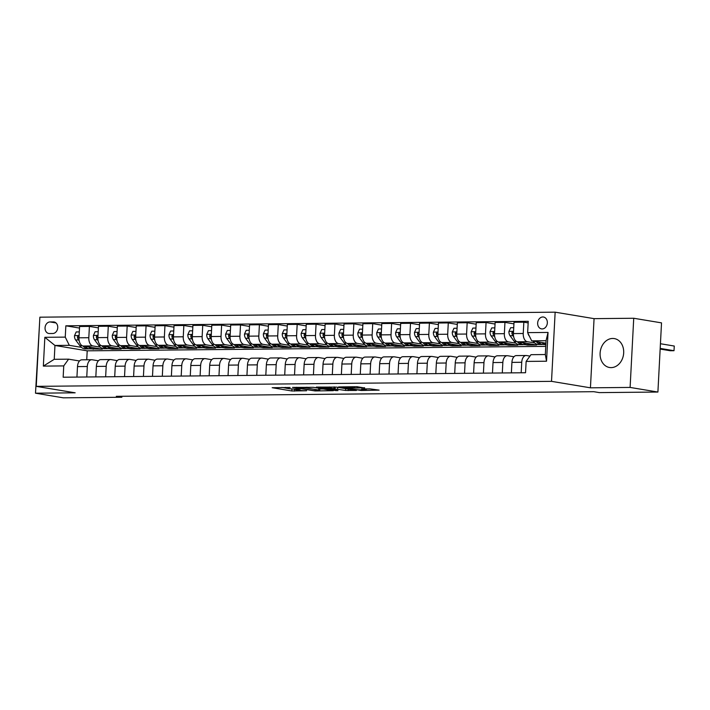 <?xml version="1.0" encoding="UTF-8"?>
<svg xmlns="http://www.w3.org/2000/svg" width="710" height="710" viewBox="0 0 710 710"><rect width="100%" height="100%" fill="white"/><g stroke="black" fill="none" stroke-linecap="round" stroke-linejoin="round"><path stroke-width="1.06" d="M290.133 387.483L272.178 387.713L291.828 390.979L306.596 390.757A5.902 0.497 -177 0 1 298.36 390.225L296.718 389.95A5.902 0.497 -177 0 1 295.573 389.595A5.902 0.497 -177 0 1 297.969 389.32L300.286 389.169L296.443 389.071A5.902 0.497 -177 0 1 288.207 388.539L286.565 388.264A5.902 0.497 -177 0 1 285.42 387.908A5.902 0.497 -177 0 1 287.825 387.633L290.133 387.483M612.659 338.457A14.653 11.724 -80.6 0 0 600.19 352.133A14.653 11.724 -80.6 0 0 609.491 367.496A14.653 11.724 -80.6 0 0 611.132 367.62A14.653 11.724 -80.6 0 0 623.602 353.944A14.653 11.724 -80.6 0 0 614.292 338.581A14.653 11.724 -80.6 0 0 612.659 338.457M542.813 316.971A6.008 4.81 -80.6 0 0 537.692 322.58A6.008 4.81 -80.6 0 0 541.517 328.89A6.008 4.81 -80.6 0 0 542.183 328.934A6.008 4.81 -80.6 0 0 547.303 323.325A6.008 4.81 -80.6 0 0 543.478 317.024A6.008 4.81 -80.6 0 0 542.813 316.971M364.585 387.98L356.89 386.702L338.643 386.95L361.221 390.491L379.113 390.127L369.883 388.858L361.639 389.009L366.262 389.967L357.37 389.746L343.471 387.305L357.094 388.05L364.603 387.722M590.436 387.82L630.107 387.429L657.904 392.044L661.525 322.873L633.728 318.257L594.066 318.648L555.149 312.178L551.519 381.35L590.436 387.82L594.066 318.648M39.511 324.026L35.5 393.198L75.162 392.816L36.245 386.355L551.519 381.35M35.5 393.198L63.296 397.822L121.854 397.254L121.907 396.269M657.904 392.044L599.346 392.612L593.791 391.689L116.289 396.331L121.854 397.254M313.341 387.314L292.511 387.403L315.098 390.944L333.345 390.686L313.341 387.314M316.332 387.092L336.407 387.092L356.411 390.464L345.592 390.456L335.049 388.965L329.333 389.098L337.987 390.589L335.91 390.606L316.332 387.092M49.434 333.531L52.762 333.505A5.822 4.659 -80.6 0 0 57.714 328.064A5.822 4.659 -80.6 0 0 54.022 321.958A5.822 4.659 -80.6 0 0 53.365 321.914L50.046 321.941A5.822 4.659 -80.6 0 0 45.085 327.381A5.822 4.659 -80.6 0 0 48.786 333.487A5.822 4.659 -80.6 0 0 49.434 333.531M555.149 312.178L39.875 317.184L36.245 386.355M545.759 346.373L87.206 350.829L54.954 345.468L54.235 359.304L68.586 359.171L63.749 365.907L63.154 377.214L525.542 372.732L526.137 361.417L530.973 354.68L545.333 354.538L546.052 340.702L531.701 340.844L545.919 343.205M63.749 365.907L43.346 366.103L44.854 337.312L65.258 337.117L69.314 345.335L81.384 347.341M79.502 328.073L65.853 325.81L65.258 337.117M65.853 325.81L528.24 321.319L527.645 332.626L548.04 332.431L546.531 361.221L526.137 361.417M630.107 387.429L633.728 318.257M87.206 350.829L86.735 359.775M90.569 348.858L102.284 349.214L83.052 346.018A7.517 4.464 89.4 0 1 78.996 337.8L79.591 326.493L89.407 326.396L88.812 337.711A7.517 4.464 89.4 0 0 92.868 345.93L100.27 347.154M69.314 345.335L54.954 345.468L44.854 337.312M528.151 322.899L523.838 322.18L523.243 333.496A7.517 4.464 89.4 0 0 527.299 341.705L534.701 342.939M543.887 344.465L545.839 344.785M523.838 322.18L514.013 322.278L513.428 333.585A7.517 4.464 89.4 0 0 517.484 341.803L536.716 344.998L527.654 345.087L527.681 344.607M513.933 323.858L504.952 322.367L504.357 333.673A7.517 4.464 89.4 0 0 508.413 341.892L515.815 343.125M525.001 344.643L527.654 345.087M504.952 322.367L495.127 322.464L494.533 333.771A7.517 4.464 89.4 0 0 498.589 341.989L517.83 345.184L508.759 345.273L508.786 344.794M495.047 324.044L486.066 322.544L485.471 333.86A7.517 4.464 89.4 0 0 489.527 342.078L496.929 343.303M506.106 344.829L508.759 345.273M486.066 322.544L476.241 322.642L475.647 333.957A7.517 4.464 89.4 0 0 479.703 342.167L498.944 345.362L489.873 345.45L489.9 344.971M476.161 324.221L467.171 322.73L466.585 334.046A7.517 4.464 89.4 0 0 470.641 342.255L478.034 343.489M487.22 345.016L489.873 345.45M467.171 322.73L457.355 322.828L456.761 334.135A7.517 4.464 89.4 0 0 460.817 342.353L480.049 345.548L470.987 345.637L471.014 345.158M457.267 324.408L448.285 322.917L447.69 334.224A7.517 4.464 89.4 0 0 451.746 342.442L459.148 343.675M468.334 345.193L470.987 345.637M448.285 322.917L438.461 323.014L437.875 334.321A7.517 4.464 89.4 0 0 441.931 342.539L461.163 345.734L452.101 345.823L452.119 345.344M438.381 324.594L429.399 323.094L428.805 334.41A7.517 4.464 89.4 0 0 432.86 342.628L440.262 343.853M449.448 345.38L452.101 345.823M429.399 323.094L419.574 323.192L418.98 334.508A7.517 4.464 89.4 0 0 423.036 342.717L442.277 345.912L433.207 346.001L433.233 345.522M419.495 324.772L410.513 323.281L409.918 334.596A7.517 4.464 89.4 0 0 413.974 342.806L421.376 344.039M430.553 345.566L433.207 346.001M410.513 323.281L400.688 323.378L400.094 334.685A7.517 4.464 89.4 0 0 404.15 342.903L423.391 346.098L414.32 346.187L414.347 345.708M400.609 324.958L391.618 323.467L391.033 334.774A7.517 4.464 89.4 0 0 395.088 342.992L402.481 344.217M411.667 345.743L414.32 346.187M391.618 323.467L381.802 323.565L381.208 334.871A7.517 4.464 89.4 0 0 385.264 343.09L404.496 346.285L395.434 346.373L395.461 345.894M381.714 325.144L372.732 323.645L372.138 334.96A7.517 4.464 89.4 0 0 376.193 343.178L383.595 344.403M392.781 345.93L395.434 346.373M372.732 323.645L362.908 323.742L362.322 335.058A7.517 4.464 89.4 0 0 366.378 343.267L385.61 346.462L376.548 346.551L376.566 346.072M362.828 325.322L353.846 323.831L353.252 335.147A7.517 4.464 89.4 0 0 357.308 343.356L364.709 344.59M373.895 346.116L376.548 346.551M353.846 323.831L344.022 323.929L343.427 335.235A7.517 4.464 89.4 0 0 347.483 343.454L366.724 346.649L357.654 346.737L357.68 346.258M343.942 325.508L334.96 324.017L334.366 335.324A7.517 4.464 89.4 0 0 338.421 343.542L345.823 344.767M355 346.294L357.654 346.737M334.96 324.017L325.136 324.106L324.541 335.422A7.517 4.464 89.4 0 0 328.597 343.64L347.838 346.835L338.768 346.924L338.794 346.445M325.056 325.686L316.065 324.195L315.48 335.51A7.517 4.464 89.4 0 0 319.536 343.729L326.928 344.953M336.114 346.48L338.768 346.924M316.065 324.195L306.25 324.292L305.655 335.608A7.517 4.464 89.4 0 0 309.711 343.817L328.943 347.012L319.882 347.101L319.908 346.622M306.161 325.872L297.179 324.381L296.585 335.688A7.517 4.464 89.4 0 0 300.641 343.906L308.042 345.14M317.228 346.666L319.882 347.101M297.179 324.381L287.355 324.479L286.769 335.786A7.517 4.464 89.4 0 0 290.825 344.004L310.057 347.199L300.996 347.288L301.013 346.808M287.275 326.059L278.293 324.568L277.699 335.874A7.517 4.464 89.4 0 0 281.755 344.093L289.156 345.317M298.342 346.844L300.996 347.288M278.293 324.568L268.469 324.656L267.874 335.972A7.517 4.464 89.4 0 0 271.93 344.19L291.171 347.385L282.101 347.474L282.127 346.995M268.389 326.236L259.407 324.745L258.813 336.061A7.517 4.464 89.4 0 0 262.869 344.279L270.27 345.504M279.447 347.03L282.101 347.474M259.407 324.745L249.583 324.843L248.988 336.158A7.517 4.464 89.4 0 0 253.044 344.368L272.285 347.563L263.215 347.651L263.241 347.172M249.503 326.423L240.512 324.931L239.918 336.238A7.517 4.464 89.4 0 0 243.974 344.457L251.375 345.69M260.561 347.217L263.215 347.651M240.512 324.931L230.697 325.029L230.102 336.336A7.517 4.464 89.4 0 0 234.158 344.554L253.39 347.749L244.329 347.838L244.355 347.359M230.608 326.609L221.626 325.118L221.032 336.425A7.517 4.464 89.4 0 0 225.088 344.643L232.489 345.868M241.675 347.394L244.329 347.838M221.626 325.118L211.802 325.207L211.216 336.522A7.517 4.464 89.4 0 0 215.272 344.74L234.504 347.935L225.443 348.024L225.46 347.545M211.722 326.786L202.74 325.295L202.146 336.611A7.517 4.464 89.4 0 0 206.202 344.829L213.603 346.054M222.789 347.58L225.443 348.024M202.74 325.295L192.916 325.393L192.321 336.7A7.517 4.464 89.4 0 0 196.377 344.918L215.618 348.113L206.548 348.202L206.574 347.722M192.836 326.973L183.846 325.482L183.26 336.788A7.517 4.464 89.4 0 0 187.316 345.007L194.718 346.24M203.894 347.767L206.548 348.202M183.846 325.482L174.03 325.579L173.435 336.886A7.517 4.464 89.4 0 0 177.491 345.104L196.732 348.299L187.662 348.388L187.688 347.909M173.941 327.159L164.96 325.668L164.365 336.975A7.517 4.464 89.4 0 0 168.421 345.193L175.823 346.418M185.008 347.944L187.662 348.388M164.96 325.668L155.144 325.757L154.549 337.072A7.517 4.464 89.4 0 0 158.605 345.291L177.837 348.486L168.776 348.566L168.802 348.086M155.055 327.337L146.074 325.846L145.479 337.161A7.517 4.464 89.4 0 0 149.535 345.38L156.937 346.604M166.122 348.131L168.776 348.566M146.074 325.846L136.249 325.943L135.654 337.25A7.517 4.464 89.4 0 0 139.719 345.468L158.951 348.663L149.881 348.752L149.908 348.273M136.169 327.523L127.188 326.032L126.593 337.339A7.517 4.464 89.4 0 0 130.649 345.557L138.051 346.791M147.236 348.308L149.881 348.752M127.188 326.032L117.363 326.13L116.768 337.436A7.517 4.464 89.4 0 0 120.824 345.655L140.065 348.85L130.995 348.938L131.022 348.459M117.283 327.709L108.293 326.218L107.707 337.525A7.517 4.464 89.4 0 0 111.763 345.743L119.165 346.968M128.341 348.495L130.995 348.938M108.293 326.218L98.477 326.307L97.882 337.623A7.517 4.464 89.4 0 0 101.938 345.841L121.179 349.036L112.109 349.116L112.136 348.637M109.455 348.681L112.109 349.116M79.511 360.982L68.586 359.171M98.397 360.795L92.149 359.757A7.517 4.464 89.4 0 0 91.679 359.721A7.517 4.464 89.4 0 0 87.303 366.502L86.753 376.992M117.283 360.618L111.035 359.579A7.517 4.464 89.4 0 0 110.574 359.544A7.517 4.464 89.4 0 0 106.198 366.316L105.648 376.806M136.169 360.431L129.921 359.393A7.517 4.464 89.4 0 0 129.46 359.358A7.517 4.464 89.4 0 0 125.084 366.129L124.534 376.62M155.064 360.245L148.816 359.207A7.517 4.464 89.4 0 0 148.346 359.171A7.517 4.464 89.4 0 0 143.97 365.952L143.42 376.442M173.95 360.068L167.702 359.029A7.517 4.464 89.4 0 0 167.232 358.994A7.517 4.464 89.4 0 0 162.856 365.765L162.306 376.256M192.836 359.881L186.588 358.843A7.517 4.464 89.4 0 0 186.126 358.807A7.517 4.464 89.4 0 0 181.751 365.579L181.201 376.069M211.722 359.695L205.474 358.656A7.517 4.464 89.4 0 0 205.012 358.621A7.517 4.464 89.4 0 0 200.637 365.401L200.087 375.892M230.617 359.517L224.369 358.479A7.517 4.464 89.4 0 0 223.898 358.443A7.517 4.464 89.4 0 0 219.523 365.215L218.973 375.705M249.503 359.331L243.255 358.293A7.517 4.464 89.4 0 0 242.784 358.257A7.517 4.464 89.4 0 0 238.409 365.029L237.868 375.519M268.389 359.145L262.141 358.106A7.517 4.464 89.4 0 0 261.679 358.071A7.517 4.464 89.4 0 0 257.304 364.851L256.754 375.341M287.275 358.967L281.027 357.929A7.517 4.464 89.4 0 0 280.565 357.893A7.517 4.464 89.4 0 0 276.19 364.665L275.64 375.155M306.17 358.781L299.922 357.742A7.517 4.464 89.4 0 0 299.451 357.707A7.517 4.464 89.4 0 0 295.076 364.478L294.526 374.969M325.056 358.594L318.808 357.556A7.517 4.464 89.4 0 0 318.337 357.52A7.517 4.464 89.4 0 0 313.971 364.301L313.421 374.791M343.942 358.417L337.694 357.378A7.517 4.464 89.4 0 0 337.232 357.343A7.517 4.464 89.4 0 0 332.857 364.115L332.307 374.605M362.837 358.23L356.58 357.192A7.517 4.464 89.4 0 0 356.118 357.157A7.517 4.464 89.4 0 0 351.743 363.937L351.193 374.418M381.723 358.044L375.475 357.006A7.517 4.464 89.4 0 0 375.004 356.97A7.517 4.464 89.4 0 0 370.629 363.751L370.079 374.241M400.609 357.867L394.361 356.828A7.517 4.464 89.4 0 0 393.89 356.793A7.517 4.464 89.4 0 0 389.524 363.564L388.973 374.055M419.495 357.68L413.247 356.642A7.517 4.464 89.4 0 0 412.785 356.606A7.517 4.464 89.4 0 0 408.41 363.387L407.859 373.868M438.389 357.494L432.133 356.464A7.517 4.464 89.4 0 0 431.671 356.42A7.517 4.464 89.4 0 0 427.296 363.2L426.745 373.691M457.275 357.316L451.027 356.278A7.517 4.464 89.4 0 0 450.557 356.242A7.517 4.464 89.4 0 0 446.182 363.014L445.631 373.504M476.161 357.13L469.913 356.092A7.517 4.464 89.4 0 0 469.452 356.056A7.517 4.464 89.4 0 0 465.077 362.837L464.526 373.318M495.047 356.944L488.799 355.914A7.517 4.464 89.4 0 0 488.338 355.87A7.517 4.464 89.4 0 0 483.963 362.65L483.412 373.14M513.942 356.766L507.685 355.728A7.517 4.464 89.4 0 0 507.224 355.692A7.517 4.464 89.4 0 0 502.849 362.464L502.298 372.954M529.953 356.101L526.58 355.541A7.517 4.464 89.4 0 0 526.11 355.506A7.517 4.464 89.4 0 0 521.735 362.286L521.184 372.768M93.223 349.302L93.25 348.823M98.388 327.887L89.407 326.396M91.679 359.721L81.863 359.819A7.517 4.464 89.4 0 0 77.488 366.591L76.937 377.081M110.574 359.544L100.749 359.633A7.517 4.464 89.4 0 0 96.374 366.413L95.823 376.904M129.46 359.358L119.635 359.455A7.517 4.464 89.4 0 0 115.26 366.227L114.709 376.717M148.346 359.171L138.521 359.269A7.517 4.464 89.4 0 0 134.146 366.04L133.604 376.531M167.232 358.994L157.416 359.082A7.517 4.464 89.4 0 0 153.04 365.863L152.49 376.353M186.126 358.807L176.302 358.905A7.517 4.464 89.4 0 0 171.927 365.677L171.376 376.167M205.012 358.621L195.188 358.719A7.517 4.464 89.4 0 0 190.812 365.49L190.262 375.98M223.898 358.443L214.074 358.532A7.517 4.464 89.4 0 0 209.707 365.313L209.157 375.803M242.784 358.257L232.969 358.355A7.517 4.464 89.4 0 0 228.593 365.126L228.043 375.617M261.679 358.071L251.855 358.168A7.517 4.464 89.4 0 0 247.479 364.949L246.929 375.43M280.565 357.893L270.741 357.982A7.517 4.464 89.4 0 0 266.365 364.762L265.815 375.253M299.451 357.707L289.636 357.805A7.517 4.464 89.4 0 0 285.26 364.576L284.71 375.066M318.337 357.52L308.522 357.618A7.517 4.464 89.4 0 0 304.146 364.399L303.596 374.88M337.232 357.343L327.408 357.432A7.517 4.464 89.4 0 0 323.032 364.212L322.482 374.702M356.118 357.157L346.294 357.254A7.517 4.464 89.4 0 0 341.918 364.026L341.368 374.516M375.004 356.97L365.188 357.068A7.517 4.464 89.4 0 0 360.813 363.848L360.263 374.33M393.89 356.793L384.075 356.881A7.517 4.464 89.4 0 0 379.699 363.662L379.149 374.152M412.785 356.606L402.961 356.704A7.517 4.464 89.4 0 0 398.585 363.476L398.035 373.966M431.671 356.42L421.846 356.518A7.517 4.464 89.4 0 0 417.471 363.298L416.921 373.788M450.557 356.242L440.741 356.34A7.517 4.464 89.4 0 0 436.366 363.112L435.816 373.602M469.452 356.056L459.627 356.154A7.517 4.464 89.4 0 0 455.252 362.925L454.702 373.416M488.338 355.87L478.513 355.967A7.517 4.464 89.4 0 0 474.138 362.748L473.588 373.238M507.224 355.692L497.399 355.79A7.517 4.464 89.4 0 0 493.024 362.561L492.474 373.052M526.11 355.506L516.294 355.603A7.517 4.464 89.4 0 0 511.919 362.375L511.369 372.865M531.701 340.844L527.645 332.626M54.235 359.304L43.346 366.103M548.04 332.431L546.052 340.702M546.531 361.221L545.333 354.538M289.644 388.725L295.591 389.257M281.817 387.429L285.677 388.068M319.82 389.027L323.449 388.991M296.425 387.553L313.394 390.553L317.352 390.651A5.902 0.497 -177 0 0 319.748 390.376A5.902 0.497 -177 0 0 318.604 390.021L306.818 388.068A5.902 0.497 -177 0 0 298.573 387.536L296.434 387.287M319.748 390.376L319.846 388.512A5.902 0.497 -177 0 0 319.598 388.352M336.824 387.163L334.357 387.101M329.36 387.758L320.467 387.536L325.979 388.592L333.522 388.707L329.36 387.758L329.404 386.968M79.307 331.907L76.21 331.934L74.497 335.688A4.979 2.955 89.4 0 0 75.615 339.957L79.902 345.726A14.369 8.538 89.4 0 0 85.333 348.912L88.2 348.885A14.369 8.538 89.4 0 0 89.105 348.796M88.581 346.942A14.369 8.538 89.4 0 0 92.886 348.841A14.369 8.538 89.4 0 0 95.548 348.095M83.017 346.018A14.369 8.538 89.4 0 0 88.2 348.885M92.886 348.841L90.019 348.867A14.369 8.538 -90.6 0 1 85.138 346.365M79.067 336.478L77.887 336.043L77.434 337.09A4.979 2.955 89.4 0 0 78.49 339.93L79.218 340.915M98.193 331.721L95.096 331.756L93.392 335.51A4.979 2.955 89.4 0 0 94.51 339.779L98.788 345.539A14.369 8.538 89.4 0 0 104.219 348.734L107.086 348.699A14.369 8.538 89.4 0 0 108 348.61M107.467 346.755A14.369 8.538 89.4 0 0 111.772 348.654A14.369 8.538 89.4 0 0 114.434 347.909M101.903 345.832A14.369 8.538 89.4 0 0 107.086 348.699M111.772 348.654L108.905 348.681A14.369 8.538 -90.6 0 1 104.024 346.187M97.953 336.3L96.773 335.865L96.32 336.904A4.979 2.955 89.4 0 0 97.376 339.753L98.113 340.738M117.079 331.543L113.982 331.57L112.278 335.324A4.979 2.955 89.4 0 0 113.396 339.593L117.674 345.362A14.369 8.538 89.4 0 0 123.105 348.548L125.981 348.521A14.369 8.538 89.4 0 0 126.886 348.433M126.353 346.569A14.369 8.538 89.4 0 0 130.667 348.477A14.369 8.538 89.4 0 0 133.32 347.731M120.789 345.646A14.369 8.538 89.4 0 0 125.981 348.521M130.667 348.477L127.791 348.503A14.369 8.538 -90.6 0 1 122.91 346.001M116.839 336.114L115.659 335.679L115.215 336.717A4.979 2.955 89.4 0 0 116.262 339.566L116.999 340.552M135.965 331.357L132.868 331.384L131.164 335.138A4.979 2.955 89.4 0 0 132.282 339.407L136.56 345.175A14.369 8.538 89.4 0 0 142 348.361L144.867 348.335A14.369 8.538 89.4 0 0 145.772 348.246M145.248 346.391A14.369 8.538 89.4 0 0 149.553 348.291A14.369 8.538 89.4 0 0 152.206 347.545M139.675 345.468A14.369 8.538 89.4 0 0 144.867 348.335M149.553 348.291L146.677 348.317A14.369 8.538 -90.6 0 1 141.805 345.814M135.725 335.928L134.545 335.502L134.101 336.54A4.979 2.955 89.4 0 0 135.157 339.38L135.885 340.365M154.86 331.171L151.762 331.206L150.05 334.96A4.979 2.955 89.4 0 0 151.168 339.229L155.454 344.989A14.369 8.538 89.4 0 0 160.886 348.184L163.753 348.148A14.369 8.538 89.4 0 0 164.658 348.06M164.134 346.205A14.369 8.538 89.4 0 0 168.439 348.104A14.369 8.538 89.4 0 0 171.101 347.359M158.57 345.282A14.369 8.538 89.4 0 0 163.753 348.148M168.439 348.104L165.572 348.131A14.369 8.538 -90.6 0 1 160.691 345.637M154.62 335.75L153.44 335.315L152.987 336.354A4.979 2.955 89.4 0 0 154.043 339.202L154.771 340.188M173.746 330.993L170.648 331.02L168.945 334.774A4.979 2.955 89.4 0 0 170.063 339.043L174.34 344.811A14.369 8.538 89.4 0 0 179.772 347.998L182.648 347.971A14.369 8.538 89.4 0 0 183.553 347.882M183.02 346.018A14.369 8.538 89.4 0 0 187.325 347.927A14.369 8.538 89.4 0 0 189.987 347.181M177.456 345.095A14.369 8.538 89.4 0 0 182.648 347.971M187.325 347.927L184.458 347.953A14.369 8.538 -90.6 0 1 179.577 345.45M173.506 335.564L172.326 335.129L171.873 336.167A4.979 2.955 89.4 0 0 172.929 339.016L173.666 340.001M192.632 330.807L189.534 330.833L187.83 334.587A4.979 2.955 89.4 0 0 188.949 338.856L193.226 344.625A14.369 8.538 89.4 0 0 198.658 347.811L201.534 347.785A14.369 8.538 89.4 0 0 202.439 347.696M201.906 345.841A14.369 8.538 89.4 0 0 206.22 347.74A14.369 8.538 89.4 0 0 208.873 346.995M206.202 344.829L196.377 344.918A14.369 8.538 89.4 0 0 201.534 347.785M206.22 347.74L203.344 347.767A14.369 8.538 -90.6 0 1 198.463 345.264M192.392 335.377L191.212 334.951L190.768 335.99A4.979 2.955 89.4 0 0 191.815 338.83L192.552 339.815M211.518 330.62L208.421 330.656L206.716 334.41A4.979 2.955 89.4 0 0 207.835 338.679L212.112 344.439A14.369 8.538 89.4 0 0 217.553 347.634L220.419 347.598A14.369 8.538 89.4 0 0 221.325 347.51M220.801 345.655A14.369 8.538 89.4 0 0 225.105 347.554A14.369 8.538 89.4 0 0 227.759 346.808M215.228 344.732A14.369 8.538 89.4 0 0 220.419 347.598M225.105 347.554L222.23 347.58A14.369 8.538 -90.6 0 1 217.358 345.087M211.278 335.2L210.098 334.765L209.654 335.803A4.979 2.955 89.4 0 0 210.71 338.652L211.438 339.637M230.413 330.443L227.315 330.469L225.602 334.224A4.979 2.955 89.4 0 0 226.721 338.492L231.007 344.261A14.369 8.538 89.4 0 0 236.439 347.447L239.305 347.421A14.369 8.538 89.4 0 0 240.211 347.332M239.687 345.468A14.369 8.538 89.4 0 0 243.992 347.376A14.369 8.538 89.4 0 0 246.654 346.631M234.123 344.545A14.369 8.538 89.4 0 0 239.305 347.421M243.992 347.376L241.125 347.403A14.369 8.538 -90.6 0 1 236.244 344.9M230.173 335.014L228.993 334.579L228.54 335.617A4.979 2.955 89.4 0 0 229.596 338.466L230.324 339.451M249.299 330.256L246.201 330.283L244.497 334.037A4.979 2.955 89.4 0 0 245.616 338.306L249.893 344.075A14.369 8.538 89.4 0 0 255.325 347.261L258.2 347.234A14.369 8.538 89.4 0 0 259.106 347.146M258.573 345.291A14.369 8.538 89.4 0 0 262.877 347.19A14.369 8.538 89.4 0 0 265.54 346.445M262.869 344.279L253.044 344.368A14.369 8.538 89.4 0 0 258.2 347.234M262.877 347.19L260.011 347.217A14.369 8.538 -90.6 0 1 255.13 344.714M249.059 334.827L247.879 334.401L247.426 335.439A4.979 2.955 89.4 0 0 248.482 338.279L249.219 339.265M268.185 330.07L265.087 330.106L263.383 333.86A4.979 2.955 89.4 0 0 264.502 338.129L268.779 343.889A14.369 8.538 89.4 0 0 274.211 347.083L277.086 347.048A14.369 8.538 89.4 0 0 277.992 346.959M277.459 345.104A14.369 8.538 89.4 0 0 281.772 347.004A14.369 8.538 89.4 0 0 284.426 346.258M271.894 344.181A14.369 8.538 89.4 0 0 277.086 347.048M281.772 347.004L278.897 347.039A14.369 8.538 -90.6 0 1 274.016 344.536M267.945 334.65L266.765 334.215L266.321 335.253A4.979 2.955 89.4 0 0 267.368 338.102L268.105 339.087M287.071 329.893L283.973 329.919L282.269 333.673A4.979 2.955 89.4 0 0 283.388 337.942L287.665 343.711A14.369 8.538 89.4 0 0 293.106 346.897L295.972 346.87A14.369 8.538 89.4 0 0 296.878 346.782M296.354 344.927A14.369 8.538 89.4 0 0 300.658 346.826A14.369 8.538 89.4 0 0 303.321 346.081M290.78 343.995A14.369 8.538 89.4 0 0 295.972 346.87M300.658 346.826L297.783 346.853A14.369 8.538 -90.6 0 1 292.911 344.35M286.831 334.463L285.651 334.028L285.207 335.067A4.979 2.955 89.4 0 0 286.263 337.916L286.991 338.901M305.966 329.706L302.868 329.733L301.155 333.487A4.979 2.955 89.4 0 0 302.274 337.756L306.56 343.525A14.369 8.538 89.4 0 0 311.992 346.711L314.858 346.684A14.369 8.538 89.4 0 0 315.764 346.595M315.24 344.74A14.369 8.538 89.4 0 0 319.544 346.64A14.369 8.538 89.4 0 0 322.207 345.894M319.536 343.729L309.711 343.817A14.369 8.538 89.4 0 0 314.858 346.684M319.544 346.64L316.678 346.666A14.369 8.538 -90.6 0 1 311.796 344.164M305.726 334.277L304.546 333.851L304.093 334.889A4.979 2.955 89.4 0 0 305.149 337.729L305.877 338.714M324.852 329.52L321.754 329.555L320.05 333.309A4.979 2.955 89.4 0 0 321.168 337.578L325.446 343.338A14.369 8.538 89.4 0 0 330.878 346.533L333.753 346.507A14.369 8.538 89.4 0 0 334.658 346.409M334.126 344.554A14.369 8.538 89.4 0 0 338.43 346.453A14.369 8.538 89.4 0 0 341.093 345.717M328.561 343.631A14.369 8.538 89.4 0 0 333.753 346.507M338.43 346.453L335.564 346.489A14.369 8.538 -90.6 0 1 330.683 343.986M324.612 334.099L323.432 333.664L322.979 334.703A4.979 2.955 89.4 0 0 324.035 337.552L324.772 338.537M343.738 329.342L340.64 329.369L338.936 333.123A4.979 2.955 89.4 0 0 340.055 337.392L344.332 343.161A14.369 8.538 89.4 0 0 349.764 346.347L352.639 346.32A14.369 8.538 89.4 0 0 353.544 346.231M353.021 344.377A14.369 8.538 89.4 0 0 357.325 346.276A14.369 8.538 89.4 0 0 359.979 345.53M347.447 343.445A14.369 8.538 89.4 0 0 352.639 346.32M357.325 346.276L354.45 346.302A14.369 8.538 -90.6 0 1 349.568 343.8M343.498 333.913L342.318 333.478L341.874 334.517A4.979 2.955 89.4 0 0 342.921 337.365L343.658 338.351M362.624 329.156L359.535 329.183L357.822 332.937A4.979 2.955 89.4 0 0 358.94 337.206L363.227 342.974A14.369 8.538 89.4 0 0 368.659 346.161L371.525 346.134A14.369 8.538 89.4 0 0 372.43 346.045M371.907 344.19A14.369 8.538 89.4 0 0 376.211 346.089A14.369 8.538 89.4 0 0 378.874 345.344M376.193 343.178L366.378 343.267A14.369 8.538 89.4 0 0 371.525 346.134M376.211 346.089L373.336 346.116A14.369 8.538 -90.6 0 1 368.463 343.613M362.384 333.727L361.204 333.301L360.76 334.339A4.979 2.955 89.4 0 0 361.816 337.179L362.544 338.164M381.518 328.97L378.421 329.005L376.717 332.759A4.979 2.955 89.4 0 0 377.827 337.028L382.113 342.788A14.369 8.538 89.4 0 0 387.545 345.983L390.411 345.956A14.369 8.538 89.4 0 0 391.317 345.859M390.793 344.004A14.369 8.538 89.4 0 0 395.097 345.903A14.369 8.538 89.4 0 0 397.76 345.166M385.228 343.081A14.369 8.538 89.4 0 0 390.411 345.956M395.097 345.903L392.231 345.939A14.369 8.538 -90.6 0 1 387.349 343.436M381.279 333.549L380.098 333.114L379.646 334.153A4.979 2.955 89.4 0 0 380.702 337.002L381.43 337.987M400.404 328.792L397.307 328.819L395.603 332.573A4.979 2.955 89.4 0 0 396.721 336.842L400.999 342.611A14.369 8.538 89.4 0 0 406.431 345.797L409.306 345.77A14.369 8.538 89.4 0 0 410.211 345.681M409.679 343.826A14.369 8.538 89.4 0 0 413.983 345.726A14.369 8.538 89.4 0 0 416.646 344.98M404.114 342.894A14.369 8.538 89.4 0 0 409.306 345.77M413.983 345.726L411.117 345.752A14.369 8.538 -90.6 0 1 406.235 343.249M400.165 333.363L398.984 332.928L398.532 333.966A4.979 2.955 89.4 0 0 399.588 336.815L400.325 337.8M419.29 328.606L416.193 328.632L414.489 332.386A4.979 2.955 89.4 0 0 415.607 336.664L419.885 342.424A14.369 8.538 89.4 0 0 425.317 345.61L428.192 345.584A14.369 8.538 89.4 0 0 429.097 345.495M428.574 343.64A14.369 8.538 89.4 0 0 432.878 345.539A14.369 8.538 89.4 0 0 435.532 344.794M423 342.717A14.369 8.538 89.4 0 0 428.192 345.584M432.878 345.539L430.003 345.566A14.369 8.538 -90.6 0 1 425.13 343.063M419.051 333.185L417.87 332.75L417.427 333.789A4.979 2.955 89.4 0 0 418.474 336.629L419.211 337.614M438.176 328.419L435.088 328.455L433.375 332.209A4.979 2.955 89.4 0 0 434.493 336.478L438.78 342.247A14.369 8.538 89.4 0 0 444.211 345.433L447.078 345.406A14.369 8.538 89.4 0 0 447.983 345.308M447.46 343.454A14.369 8.538 89.4 0 0 451.764 345.353A14.369 8.538 89.4 0 0 454.427 344.616M441.895 342.531A14.369 8.538 89.4 0 0 447.078 345.406M451.764 345.353L448.889 345.388A14.369 8.538 -90.6 0 1 444.016 342.886M437.937 332.999L436.756 332.564L436.313 333.602A4.979 2.955 89.4 0 0 437.369 336.451L438.097 337.436M457.071 328.242L453.974 328.268L452.27 332.023A4.979 2.955 89.4 0 0 453.379 336.291L457.666 342.06A14.369 8.538 89.4 0 0 463.097 345.246L465.964 345.22A14.369 8.538 89.4 0 0 466.869 345.131M466.346 343.276A14.369 8.538 89.4 0 0 470.65 345.175A14.369 8.538 89.4 0 0 473.313 344.43M460.781 342.344A14.369 8.538 89.4 0 0 465.964 345.22M470.65 345.175L467.784 345.202A14.369 8.538 -90.6 0 1 462.902 342.699M456.832 332.812L455.651 332.378L455.199 333.425A4.979 2.955 89.4 0 0 456.255 336.265L456.983 337.25M475.957 328.055L472.86 328.082L471.156 331.836A4.979 2.955 89.4 0 0 472.274 336.114L476.552 341.874A14.369 8.538 89.4 0 0 481.983 345.06L484.859 345.033A14.369 8.538 89.4 0 0 485.764 344.945M485.232 343.09A14.369 8.538 89.4 0 0 489.536 344.989A14.369 8.538 89.4 0 0 492.199 344.243M479.667 342.167A14.369 8.538 89.4 0 0 484.859 345.033M489.536 344.989L486.669 345.016A14.369 8.538 -90.6 0 1 481.788 342.522M475.718 332.635L474.537 332.2L474.085 333.238A4.979 2.955 89.4 0 0 475.141 336.078L475.877 337.064M494.843 327.869L491.746 327.905L490.042 331.659A4.979 2.955 89.4 0 0 491.16 335.928L495.438 341.696A14.369 8.538 89.4 0 0 500.869 344.882L503.745 344.856A14.369 8.538 89.4 0 0 504.65 344.758M504.127 342.903A14.369 8.538 89.4 0 0 508.431 344.811A14.369 8.538 89.4 0 0 511.085 344.066M498.553 341.98A14.369 8.538 89.4 0 0 503.745 344.856M508.431 344.811L505.555 344.838A14.369 8.538 -90.6 0 1 500.683 342.335M494.604 332.449L493.423 332.014L492.98 333.052A4.979 2.955 89.4 0 0 494.027 335.901L494.763 336.886M513.738 327.692L510.641 327.718L508.928 331.472A4.979 2.955 89.4 0 0 510.046 335.741L514.333 341.51A14.369 8.538 89.4 0 0 519.764 344.696L522.631 344.669A14.369 8.538 89.4 0 0 523.536 344.581M523.013 342.726A14.369 8.538 89.4 0 0 527.317 344.625A14.369 8.538 89.4 0 0 529.979 343.88M517.448 341.794A14.369 8.538 89.4 0 0 522.631 344.669M527.317 344.625L524.45 344.652A14.369 8.538 -90.6 0 1 519.569 342.149M513.49 332.262L512.318 331.827L511.866 332.875A4.979 2.955 89.4 0 0 512.922 335.715L513.649 336.7M527.991 333.327A4.979 2.955 89.4 0 0 528.941 335.564L529.394 336.176M533.024 341.066L533.219 341.324A14.369 8.538 89.4 0 0 538.65 344.51L541.517 344.483A14.369 8.538 89.4 0 0 542.431 344.394M541.899 342.539A14.369 8.538 89.4 0 0 545.857 344.43L543.336 344.465A14.369 8.538 -90.6 0 1 538.455 341.971M536.334 341.616A14.369 8.538 89.4 0 0 541.517 344.483M660.158 349.071L670.24 350.74L674.012 350.704L674.26 346.036L660.433 343.738M674.26 346.036L674.012 350.704L660.193 348.406M527.299 341.705L517.484 341.803M508.413 341.892L498.589 341.989M489.527 342.078L479.703 342.167M470.641 342.255L460.817 342.353M451.746 342.442L441.931 342.539M432.86 342.628L423.036 342.717M413.974 342.806L404.15 342.903M395.088 342.992L385.264 343.09M357.308 343.356L347.483 343.454M338.421 343.542L328.597 343.64M300.641 343.906L290.825 344.004M281.755 344.093L271.93 344.19M243.974 344.457L234.158 344.554M225.088 344.643L215.272 344.74M187.316 345.007L177.491 345.104M168.421 345.193L158.605 345.291M149.535 345.38L139.719 345.468M130.649 345.557L120.824 345.655M111.763 345.743L101.938 345.841M92.868 345.93L83.052 346.018M87.303 366.502L77.488 366.591M88.812 337.711L78.996 337.8M107.707 337.525L97.882 337.623M106.198 366.316L96.374 366.413M126.593 337.339L116.768 337.436M125.084 366.129L115.26 366.227M145.479 337.161L135.654 337.25M143.97 365.952L134.146 366.04M164.365 336.975L154.549 337.072M162.856 365.765L153.04 365.863M183.26 336.788L173.435 336.886M181.751 365.579L171.927 365.677M202.146 336.611L192.321 336.7M200.637 365.401L190.812 365.49M221.032 336.425L211.216 336.522M219.523 365.215L209.707 365.313M239.918 336.238L230.102 336.336M238.409 365.029L228.593 365.126M258.813 336.061L248.988 336.158M257.304 364.851L247.479 364.949M277.699 335.874L267.874 335.972M276.19 364.665L266.365 364.762M296.585 335.688L286.769 335.786M295.076 364.478L285.26 364.576M315.48 335.51L305.655 335.608M313.971 364.301L304.146 364.399M334.366 335.324L324.541 335.422M332.857 364.115L323.032 364.212M353.252 335.147L343.427 335.235M351.743 363.937L341.918 364.026M372.138 334.96L362.322 335.058M370.629 363.751L360.813 363.848M391.033 334.774L381.208 334.871M389.524 363.564L379.699 363.662M409.918 334.596L400.094 334.685M408.41 363.387L398.585 363.476M428.805 334.41L418.98 334.508M427.296 363.2L417.471 363.298M447.69 334.224L437.875 334.321M446.182 363.014L436.366 363.112M466.585 334.046L456.761 334.135M465.077 362.837L455.252 362.925M485.471 333.86L475.647 333.957M483.963 362.65L474.138 362.748M504.357 333.673L494.533 333.771M502.849 362.464L493.024 362.561M523.243 333.496L513.428 333.585M521.735 362.286L511.919 362.375M56.001 322.935L50.046 321.941M54.652 322.118L53.365 321.914M294.499 389.275L294.401 391.139M291.925 389.107L291.828 390.979M318.701 388.201L318.604 390.021M306.862 387.181L306.818 388.068M348.255 389.053L348.166 390.624M345.69 388.627L345.592 390.456M337.72 387.305L337.623 389.133M335.147 387.092L335.049 388.965M334.002 386.923L333.913 388.512M357.165 386.702L357.094 388.05M354.583 386.719L354.521 387.882M352.408 386.746L352.364 387.527M365.339 388.902L365.304 389.675M79.112 335.555L74.541 335.599M82.138 345.708L79.902 345.726M78.49 339.93L75.615 339.957M79.014 337.348L77.434 337.09M97.998 335.368L93.427 335.413M101.024 345.522L98.788 345.539M97.376 339.753L94.51 339.779M97.909 337.17L96.32 336.904M116.893 335.182L112.322 335.226M119.91 345.335L117.674 345.362M116.262 339.566L113.396 339.593M116.795 336.984L115.215 336.717M135.779 335.005L131.208 335.049M138.796 345.158L136.56 345.175M135.157 339.38L132.282 339.407M135.681 336.797L134.101 336.54M154.665 334.818L150.094 334.863M157.691 344.971L155.454 344.989M154.043 339.202L151.168 339.229M154.567 336.62L152.987 336.354M173.551 334.632L168.98 334.676M176.577 344.785L174.34 344.811M172.929 339.016L170.063 339.043M173.462 336.433L171.873 336.167M192.445 334.454L187.875 334.499M195.463 344.607L193.226 344.625M191.815 338.83L188.949 338.856M192.348 336.247L190.768 335.99M211.332 334.268L206.761 334.312M214.349 344.421L212.112 344.439M210.71 338.652L207.835 338.679M211.234 336.07L209.654 335.803M230.217 334.082L225.647 334.126M233.244 344.235L231.007 344.261M229.596 338.466L226.721 338.492M230.12 335.883L228.54 335.617M249.103 333.904L244.533 333.948M252.13 344.057L249.893 344.075M248.482 338.279L245.616 338.306M249.015 335.697L247.426 335.439M267.998 333.718L263.428 333.762M271.016 343.871L268.779 343.889M267.368 338.102L264.502 338.129M267.901 335.519L266.321 335.253M286.884 333.531L282.314 333.576M289.902 343.684L287.665 343.711M286.263 337.916L283.388 337.942M286.787 335.333L285.207 335.067M305.77 333.354L301.2 333.398M308.797 343.507L306.56 343.525M305.149 337.729L302.274 337.756M305.682 335.147L304.093 334.889M324.656 333.167L320.086 333.212M327.683 343.32L325.446 343.338M324.035 337.552L321.168 337.578M324.568 334.969L322.979 334.703M343.551 332.981L338.981 333.025M346.569 343.134L344.332 343.161M342.921 337.365L340.055 337.392M343.454 334.783L341.874 334.517M362.437 332.804L357.867 332.848M365.455 342.957L363.227 342.974M361.816 337.179L358.94 337.206M362.34 334.596L360.76 334.339M381.323 332.617L376.753 332.662M384.35 342.77L382.113 342.788M380.702 337.002L377.827 337.028M381.234 334.419L379.646 334.153M400.209 332.431L395.647 332.475M403.236 342.584L400.999 342.611M399.588 336.815L396.721 336.842M400.12 334.233L398.532 333.966M419.104 332.253L414.533 332.298M422.122 342.406L419.885 342.424M418.474 336.629L415.607 336.664M419.006 334.046L417.427 333.789M437.99 332.067L433.419 332.111M441.008 342.22L438.78 342.247M437.369 336.451L434.493 336.478M437.892 333.869L436.313 333.602M456.876 331.889L452.305 331.934M459.903 342.034L457.666 342.06M456.255 336.265L453.379 336.291M456.787 333.682L455.199 333.425M475.762 331.703L471.2 331.748M478.788 341.856L476.552 341.874M475.141 336.078L472.274 336.114M475.673 333.496L474.085 333.238M494.657 331.517L490.086 331.561M497.674 341.67L495.438 341.696M494.027 335.901L491.16 335.928M494.559 333.318L492.98 333.052M513.543 331.339L508.972 331.384M516.56 341.483L514.333 341.51M512.922 335.715L510.046 335.741M513.445 333.132L511.866 332.875M534.515 341.315L533.219 341.324M285.447 387.394L285.42 387.908M295.6 389.071L295.573 389.595M320.494 387.048L320.467 387.536M334.366 386.923L334.277 388.627M343.498 386.826L343.471 387.305M366.316 388.894L366.262 389.967"/></g></svg>

